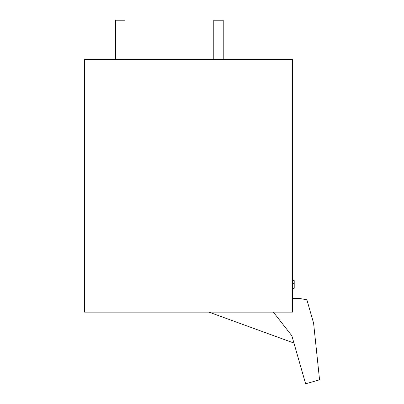 <?xml version="1.0" encoding="UTF-8"?>
<svg xmlns="http://www.w3.org/2000/svg" width="404" height="404" viewBox="0 0 404 404"><rect width="100%" height="100%" fill="white"/><g stroke="black" fill="none" stroke-linecap="round" stroke-linejoin="round"><path stroke-width="0.61" d="M292.41 312.135L84.446 312.135L84.446 59.514L292.41 59.514L292.41 312.135M223.22 59.514L223.22 20.2L213.787 20.2L213.787 59.514M115.504 59.514L115.504 20.2L124.942 20.2L124.942 59.514M292.41 289.214A7.863 7.863 0 0 1 294.208 288.259L294.208 280.684L292.41 280.684M292.41 298.536L299.879 298.536L306.883 299.768L313.605 323.2L319.554 379.805L305.626 383.8L291.855 335.78L273.382 312.135M208.989 312.135L293.94 343.057M292.41 283.648A157.252 157.252 0 0 0 294.208 283.118"/></g></svg>
